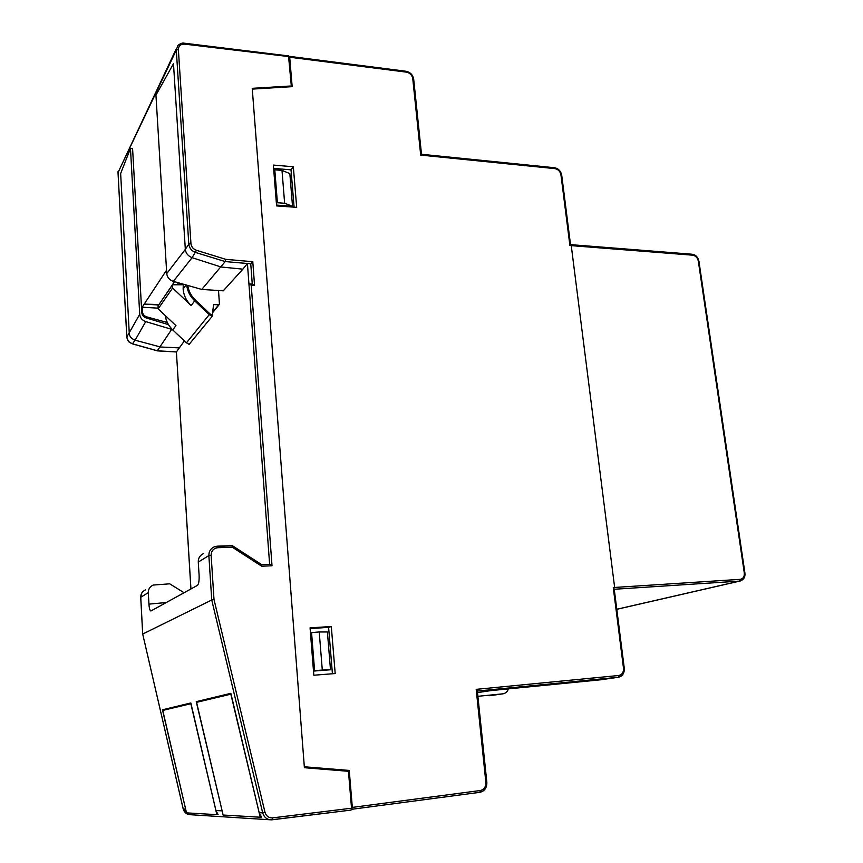 <?xml version="1.0" encoding="UTF-8"?>
<svg xmlns="http://www.w3.org/2000/svg" width="863" height="863" viewBox="0 0 863 863"><rect width="100%" height="100%" fill="white"/><g stroke="black" fill="none" stroke-linecap="round" stroke-linejoin="round"><path stroke-width="1.29" d="M698.944 261.349L698.318 261.058C697.531 257.713 695.654 255.75 692.698 255.178L691.986 254.218L570.519 244.628L569.882 245.34L571.252 245.631L614.65 587.455L613.291 587.757L614.219 589.019M740.799 580.842L739.515 581.101L740.227 579.343C743.172 578.76 744.521 576.624 744.294 572.935L744.909 572.967L698.933 261.273C697.994 257.109 695.697 254.758 692.029 254.218M614.197 588.836L624.283 668.34C624.467 673.291 622.482 676.268 618.329 677.261L618.782 675.492L476.203 689.354L485.88 782.536C485.934 786.894 484.1 789.559 480.389 790.508L352.331 807.401L349.245 770.432L304.315 766.765L252.287 89.094L292.158 86.667L289.698 57.228L289.332 56.332L288.889 56.818M313.819 675.222L335.189 673.55L331.306 626.516L310.065 627.854L313.819 675.222M332.417 673.766L328.609 627.39L331.306 626.516M328.609 627.39L310.119 628.555M294.089 207.163L291.014 169.838L273.636 168.393M291.014 169.838L293.334 166.764L273.366 165.081L276.602 205.912L296.689 207.357L293.334 166.764M476.203 689.354L477.336 690.939M349.245 770.432L304.337 767.131M346.29 771.123L346.246 770.551M352.331 807.401L351.511 809.267M421.371 154.434L420.702 155.092L554.974 168.63C558.188 169.31 560.173 171.359 560.939 174.768L561.716 175.221M508.275 688.901C507.757 691.392 506.085 693.021 503.226 693.787L477.897 696.312M477.509 692.611L490.497 690.648L600.637 679.796M183.29 284.186L183.139 289.029C183.646 295.329 186.311 300.842 191.144 305.556L172.611 287.994L172.557 284.812L182.87 284.768M189.137 344.348L212.169 316.354L213.571 304.596L218.706 304.79L212.794 312.072M187.767 285.459C188.576 291.025 191.133 295.901 195.426 300.076L194.704 300.863C190.097 296.387 187.433 291.144 186.699 285.157M212.169 316.354L209.234 314.661L209.968 313.873L212.46 315.34M171.953 285.696L158.102 305.782L158.145 308.846L175.955 325.631L172.719 329.925L186.462 342.794L189.234 344.38M218.512 290.529L219.439 304.056L218.706 304.79M203.7 553.474C199.968 555.265 198.166 558.124 198.274 562.072L199.105 575.276C199.288 580.713 198.738 584.078 197.444 585.384L150.896 610.993C149.903 610.68 149.245 608.383 148.943 604.122L166.3 602.536M178.49 282.827L177.314 284.52M166.537 270.195L165.62 271.586L166.624 271.683M168.425 324.607L146.084 317.908L146.786 316.894C144.197 316.009 142.751 314.294 142.427 311.748L142.168 307.206L157.627 308.134M142.168 307.206L144.197 304.121L158.652 304.995M146.786 316.894L167.303 322.514M190.95 588.965L176.408 351.91L184.402 340.928M242.891 269.148L223.247 290.831L201.78 289.429L225.211 261.575L247.422 263.506L242.891 269.148L221.09 267.001L192.093 257.681C188.015 256.009 185.761 253.237 185.329 249.375L166.742 273.582C167.228 277.411 169.428 280.011 173.334 281.36L201.78 289.429M145.545 589.861C142.352 591.284 140.755 593.755 140.745 597.261L148.307 592.633C148.242 589.192 149.892 586.667 153.236 585.049L169.72 583.82L184.089 592.741M148.307 592.633L148.943 604.122M166.203 709.591L162.46 709.785L185.61 809.073L183.226 808.955L142.697 634.057L211.737 600.001L262.686 812.838L259.17 812.666L261.543 817.067L260.238 817.229L230.831 694.176L196.591 702.342L223.118 815.028L260.238 817.229M216.883 814.661L186.505 812.87L162.762 710.422L190.831 703.723L216.883 814.661L218.069 814.521L215.933 810.551L190.842 702.957L162.46 709.785M166.742 273.582L155.944 95.146L173.485 63.679L185.329 249.375L188.803 244.175C189.331 248.21 191.629 250.982 195.685 252.492L225.211 261.575L225.804 259.353L252.783 261.716L250.755 263.798L252.266 284.067M130.475 148.468L139.72 314.326C140.162 317.886 142.168 320.313 145.728 321.597L135.103 340.195C131.284 338.63 129.342 336.343 129.267 333.334L120.647 173.506L130.475 148.468L132.6 148.749L141.791 312.697C142.115 315.232 143.549 316.969 146.084 317.908M145.728 321.597L171.694 329.342L157.357 350.756M160.701 302.018L174.52 281.694M165.62 271.586L144.197 304.121L158.975 304.52M252.783 261.716L254.553 285.319L251.219 285.157L248.943 284.024L247.422 263.506L250.755 263.798M217.379 546.182L232.19 545.653L214.466 546.743C210.701 548.415 208.835 551.36 208.868 555.589L211.737 600.001L214.002 599.515L264.995 812.31C266.236 816.161 268.771 818.016 272.6 817.876L272.201 819.785L271.219 819.85C266.861 819.602 264.024 817.261 262.686 812.838L264.995 812.31M259.17 812.666L230.853 693.323L196.246 701.651L200.324 701.457M196.246 701.651L222.115 810.853L215.933 810.551M288.242 55.89L184.337 43.204L184.639 44.121C180.647 44.035 178.555 45.825 178.371 49.504L190.95 243.636C191.381 246.861 193.215 249.083 196.462 250.302L192.093 257.681L173.334 281.36M254.553 285.319L252.276 284.175M251.219 285.157L272.018 565.772L269.709 564.305L261.683 564.65M272.018 565.772L261.683 566.204L261.737 564.672L232.384 545.772M261.683 566.204L232.244 547.174L232.255 545.632M232.244 547.174L217.832 547.703C213.549 548.318 211.316 550.821 211.133 555.233L208.868 555.589L198.274 562.072M140.755 597.336L142.719 634.068M311.554 632.46L314.585 670.648L322.298 670.055L319.224 631.964L310.443 632.644M314.585 670.648L313.474 670.81M284.639 203.258L292.525 206.235L289.849 173.582L281.996 170.399L284.639 203.258L277.401 202.74L274.79 169.806L273.776 170.281M277.401 202.74L276.387 203.193M281.996 170.399L274.79 169.806M271.219 819.85L351.079 810.087L351.532 808.21L348.458 771.295L304.391 767.714L252.233 88.328L291.316 85.966L288.501 55.685M291.316 85.966L290.799 86.753M319.224 631.964L327.401 631.964L330.497 669.774L322.298 670.055M330.497 669.774L313.496 671.08M292.525 206.235L276.538 205.081M624.283 668.34L623.518 668.372C623.669 672.374 622.083 674.737 618.782 675.492M613.291 587.757L623.518 668.372M698.318 261.058L744.294 572.935M571.252 245.631L692.698 255.178M740.227 579.343L614.65 587.455M560.939 174.768L569.882 245.34M616.786 609.267L739.515 581.101L614.251 589.267M477.315 690.756L486.851 782.385L485.88 782.536M480.389 790.508L479.86 792.32L351.921 809.267M289.698 57.228L406.43 72.136L405.998 71.262C410.249 72.19 412.805 74.79 413.679 79.051L412.751 78.576L420.702 155.092M406.43 72.136C409.925 72.934 412.029 75.081 412.751 78.576M413.69 79.223L421.5 154.283L554.402 167.713C558.35 168.479 560.788 170.95 561.705 175.103L570.529 244.682M554.974 168.63L554.402 167.713M600.119 679.871L618.145 677.282L477.347 691.058M489.828 695.707L503.064 693.798M503.226 693.787L490.292 695.632M186.052 284.973L183.139 289.029M186.473 342.805L209.234 314.661L194.704 300.863L191.144 305.556M165.286 315.567C166.052 321.047 168.533 325.815 172.74 329.871M195.426 300.076L209.968 313.873M158.145 308.846L172.611 287.994M176.408 351.91L157.53 350.81L132.578 343.841C129.148 342.665 127.228 340.389 126.829 336.991L139.72 314.326M132.46 343.808L135.103 340.195L160.432 346.991L179.612 347.918M248.943 284.024L269.623 564.305M141.791 312.697L142.427 311.748M190.95 243.636L188.803 244.175L176.3 50.13L178.371 49.504M196.462 250.302L225.804 259.353M217.832 547.703L217.303 546.16L214.466 546.743M211.133 555.233L214.002 599.515M118.048 172.773L126.839 337.174M270.011 819.774L190.302 814.704C186.656 814.499 184.294 812.579 183.226 808.955L183.215 808.901M176.376 48.598L118.037 172.524L176.3 50.13L177.843 45.512C180.27 43.474 182.438 42.708 184.337 43.204M184.639 44.121L288.868 56.591M351.532 808.21L272.6 817.876M744.898 572.967C745.384 577.023 743.798 579.709 740.13 581.015L616.797 609.321M351.888 809.278L479.86 792.32C484.585 791.166 486.915 787.854 486.851 782.385M618.329 677.261L600.303 679.85M289.375 56.343L405.998 71.262M165.254 315.545C166.009 321.058 168.501 325.847 172.708 329.914L186.43 342.838L189.18 344.413M212.751 312.557L219.17 304.661M252.535 284.089L249.234 283.927M269.709 564.305L261.662 564.639M261.737 564.672L232.341 545.664M118.026 172.719L126.807 337.023M176.419 351.975L157.444 350.874L132.492 343.906C127.249 340.745 129.072 343.161 126.818 337.131M177.454 369.472L190.917 588.987M140.723 597.272L141.802 593.01M140.723 597.315L142.686 634.025M142.697 634.057L183.183 808.922M188.21 814.413L183.193 808.955M118.015 172.578L118.08 171.403M272.201 819.785L351.079 810.087"/></g></svg>
